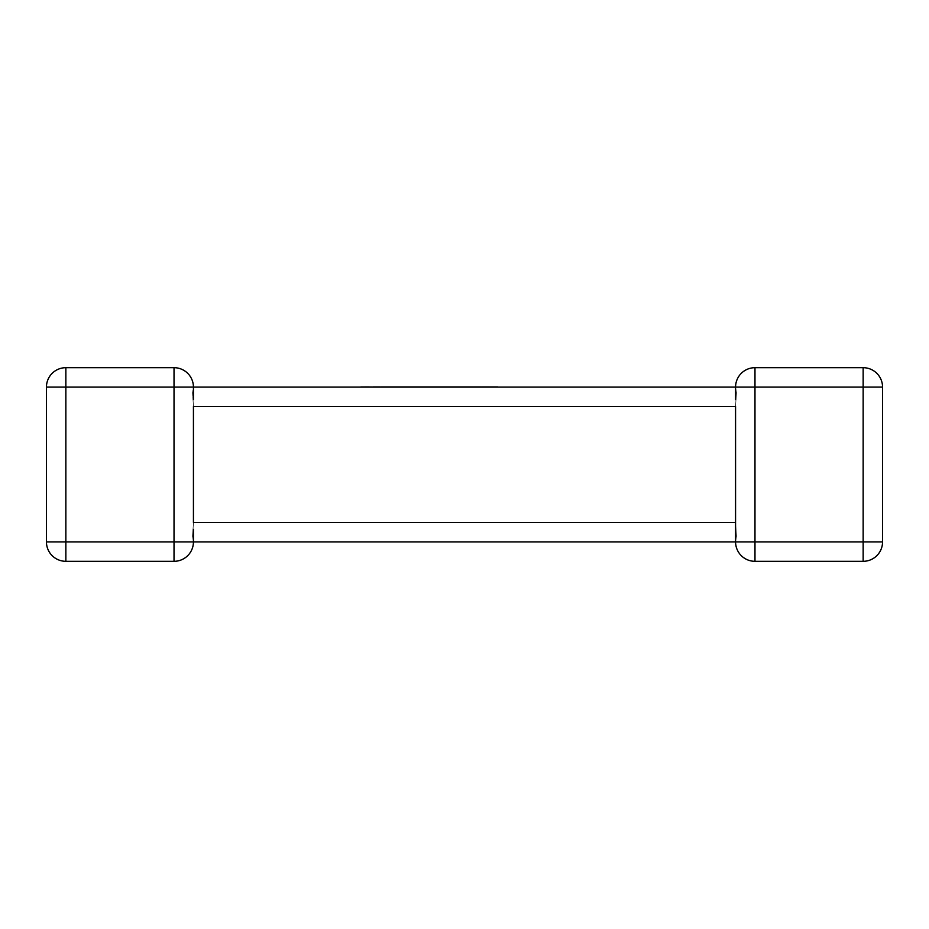 <?xml version="1.0" encoding="UTF-8"?>
<svg xmlns="http://www.w3.org/2000/svg" width="929" height="929" viewBox="0 0 929 929"><rect width="100%" height="100%" fill="white"/><g stroke="black" fill="none" stroke-linecap="round" stroke-linejoin="round"><path stroke-width="0.7" stroke-dasharray="4.64 3.48" d="M882.55 541.909L863.146 541.909L863.146 561.313L754.975 561.313L754.975 541.909L735.571 541.909L736.418 536.219L735.571 522.504L193.429 522.504L192.582 536.219L193.429 541.909L192.582 536.219L193.429 541.909L192.582 536.219L193.429 522.504L193.429 406.496L192.582 392.781L193.429 406.496L735.571 406.496L736.418 392.781L735.571 387.091L193.429 387.091L192.582 392.781L193.429 387.091A19.404 19.404 0 0 0 174.025 367.687L65.854 367.687A19.404 19.404 0 0 0 46.45 387.091A19.404 19.404 0 0 1 65.854 367.687L65.854 387.091L193.429 387.091A19.404 19.404 0 0 0 174.025 367.687L174.025 541.909L735.571 541.909L736.418 536.219L735.571 541.909L736.418 536.219L735.571 522.504L735.571 406.496L736.418 392.781L735.571 387.091L736.418 392.781L735.571 387.091L863.146 387.091L863.146 541.909L754.975 541.909L754.975 367.687L863.146 367.687L863.146 387.091L882.55 387.091M193.429 388.357L193.429 399.656M193.429 529.344L193.429 540.643M46.45 541.909L65.854 541.909L65.854 561.313A19.404 19.404 0 0 1 46.45 541.909A19.404 19.404 0 0 0 65.854 561.313L174.025 561.313L174.025 541.909L65.854 541.909L65.854 387.091L46.45 387.091M387.277 386.65L497.944 386.65L387.277 387.091M458.775 386.65L360.8 386.65L458.775 387.091M375.85 386.65L497.944 386.65L375.85 387.091M497.944 387.091L419.281 387.091M419.281 386.65L360.8 387.091M735.571 540.643L735.571 529.344M735.571 399.656L735.571 388.357"/><path stroke-width="1.39" d="M193.429 388.357L193.429 399.656M193.429 529.344L193.429 541.909A19.404 19.404 0 0 1 174.025 561.313L65.854 561.313A19.404 19.404 0 0 1 46.45 541.909L46.45 387.091L46.45 541.909A19.404 19.404 0 0 0 65.854 561.313L65.854 541.909L174.025 541.909L174.025 387.091L65.854 387.091L65.854 541.909L46.45 541.909M193.429 540.643L193.429 541.909A19.404 19.404 0 0 1 174.025 561.313A19.404 19.404 0 0 0 193.429 541.909L174.025 541.909L174.025 561.313A19.404 19.404 0 0 0 193.429 541.909L735.571 541.909A19.404 19.404 0 0 0 754.975 561.313A19.404 19.404 0 0 1 735.571 541.909A19.404 19.404 0 0 0 754.975 561.313A19.404 19.404 0 0 1 735.571 541.909L735.571 406.496L193.429 406.496L193.429 522.504L735.571 522.504L735.571 529.344M882.55 541.909L863.146 541.909L863.146 561.313A19.404 19.404 0 0 0 882.55 541.909A19.404 19.404 0 0 1 863.146 561.313A19.404 19.404 0 0 0 882.55 541.909L882.55 387.091L882.55 541.909A19.404 19.404 0 0 1 863.146 561.313L754.975 561.313L754.975 541.909L863.146 541.909L863.146 387.091L754.975 387.091L754.975 541.909L735.571 541.909L735.571 540.643M46.45 387.091L65.854 387.091L65.854 367.687A19.404 19.404 0 0 0 46.45 387.091A19.404 19.404 0 0 1 65.854 367.687L174.025 367.687A19.404 19.404 0 0 1 193.429 387.091L735.571 387.091A19.404 19.404 0 0 1 754.975 367.687L863.146 367.687A19.404 19.404 0 0 1 882.55 387.091A19.404 19.404 0 0 0 863.146 367.687A19.404 19.404 0 0 1 882.55 387.091A19.404 19.404 0 0 0 863.146 367.687L863.146 387.091L882.55 387.091M754.975 367.687A19.404 19.404 0 0 0 735.571 387.091A19.404 19.404 0 0 1 754.975 367.687A19.404 19.404 0 0 0 735.571 387.091L754.975 387.091L754.975 367.687M360.8 387.091L497.944 387.091M174.025 367.687L174.025 387.091L193.429 387.091A19.404 19.404 0 0 0 174.025 367.687M735.571 399.656L735.571 388.357"/></g></svg>
